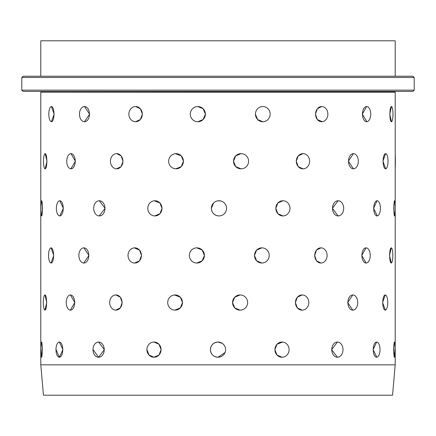 <?xml version="1.0" encoding="UTF-8"?>
<svg xmlns="http://www.w3.org/2000/svg" width="436" height="436" viewBox="0 0 436 436"><rect width="100%" height="100%" fill="white"/><g stroke="black" fill="none" stroke-linecap="round" stroke-linejoin="round"><path stroke-width="0.65" d="M302.9 310.089L302.121 310.138L297.357 307.914L295.363 302.546L297.357 297.172L302.121 294.949A7.597 6.687 -90 0 1 308.808 302.546A7.597 6.687 -90 0 1 302.121 310.138A7.597 6.687 -90 0 1 295.439 302.546A7.597 6.687 -90 0 1 302.121 294.949M321.555 262.995L320.918 263.039L316.498 260.815L314.639 255.442L316.498 250.073L320.918 247.85A7.597 6.18 -90 0 1 327.098 255.442A7.597 6.18 -90 0 1 320.918 263.039A7.597 6.18 -90 0 1 314.732 255.442A7.597 6.18 -90 0 1 320.918 247.85M338.636 215.896L338.102 215.934L332.412 208.337L338.102 200.745A7.597 5.586 -90 0 1 343.688 208.337A7.597 5.586 -90 0 1 338.102 215.934A7.597 5.586 -90 0 1 332.521 208.337A7.597 5.586 -90 0 1 338.102 200.745M353.863 168.803L353.416 168.83L348.391 161.238L353.416 153.641A7.597 4.9 -90 0 1 358.316 161.238A7.597 4.9 -90 0 1 353.416 168.83A7.597 4.9 -90 0 1 348.517 161.238A7.597 4.9 -90 0 1 353.416 153.641M366.878 121.715L362.338 114.139L366.611 106.542A7.597 4.137 -90 0 1 370.753 114.139A7.597 4.137 -90 0 1 366.611 121.731A7.597 4.137 -90 0 1 362.474 114.139A7.597 4.137 -90 0 1 366.611 106.542L366.611 106.542M282.8 357.193L282.016 357.237L276.98 355.013L274.876 349.645L276.98 344.277L282.555 342.069M353.236 310.105L352.784 310.138L347.732 302.546L352.784 294.949A7.597 4.932 -90 0 1 357.716 302.546A7.597 4.932 -90 0 1 352.784 310.138A7.597 4.932 -90 0 1 347.857 302.546A7.597 4.932 -90 0 1 352.784 294.949M366.414 263.012L366.082 263.039L361.771 255.442L366.082 247.85A7.597 4.175 -90 0 1 370.251 255.442A7.597 4.175 -90 0 1 366.082 263.039A7.597 4.175 -90 0 1 361.907 255.442A7.597 4.175 -90 0 1 366.082 247.85M377.303 215.913L373.57 208.337L377.064 200.745A7.597 3.346 -90 0 1 380.415 208.337A7.597 3.346 -90 0 1 377.064 215.934A7.597 3.346 -90 0 1 373.717 208.337A7.597 3.346 -90 0 1 377.064 200.745M385.724 168.819L382.939 161.238L385.566 153.641A7.597 2.474 -90 0 1 388.035 161.238A7.597 2.474 -90 0 1 385.566 168.83A7.597 2.474 -90 0 1 383.091 161.238A7.597 2.474 -90 0 1 385.566 153.641M391.495 121.731L389.735 114.139L391.452 106.542A7.597 1.559 -90 0 1 393.005 114.139A7.597 1.559 -90 0 1 391.452 121.731A7.597 1.559 -90 0 1 389.893 114.139A7.597 1.559 -90 0 1 391.452 106.542L391.446 106.542M337.851 357.215L337.388 357.237L331.665 349.645L337.388 342.047A7.597 5.614 -90 0 1 343.001 349.645A7.597 5.614 -90 0 1 337.388 357.237A7.597 5.614 -90 0 1 331.774 349.645A7.597 5.614 -90 0 1 337.388 342.047L337.388 342.047M385.408 310.121L382.579 302.546L385.244 294.949A7.597 2.512 -90 0 1 387.757 302.546A7.597 2.512 -90 0 1 385.244 310.138A7.597 2.512 -90 0 1 382.737 302.546A7.597 2.512 -90 0 1 385.244 294.949M391.326 263.028L389.49 255.442L391.25 247.85A7.597 1.597 -90 0 1 392.847 255.442A7.597 1.597 -90 0 1 391.25 263.039A7.597 1.597 -90 0 1 389.648 255.442A7.597 1.597 -90 0 1 391.25 247.85M394.542 215.934L393.724 208.337L394.542 200.745A7.597 0.659 -90 0 1 395.201 208.337A7.597 0.659 -90 0 1 394.542 215.934A7.597 0.659 -90 0 1 393.882 208.337A7.597 0.659 -90 0 1 394.542 200.745M395.212 164.715L395.212 92.181L40.788 92.181L40.788 364.834L395.212 364.834L395.212 164.715M376.824 357.226L373.102 349.645L376.633 342.047A7.597 3.384 -90 0 1 380.018 349.645A7.597 3.384 -90 0 1 376.633 357.237A7.597 3.384 -90 0 1 373.249 349.645A7.597 3.384 -90 0 1 376.633 342.047L376.633 342.047M394.994 349.645L394.455 357.237L393.594 349.645L394.455 342.047A7.597 0.703 -90 0 1 395.158 349.645A7.597 0.703 -90 0 1 394.455 357.237A7.597 0.703 -90 0 1 393.757 349.645A7.597 0.703 -90 0 1 394.455 342.047L394.455 342.047M42.537 208.337L41.638 215.934A7.597 0.741 90 0 1 40.891 208.337A7.597 0.741 90 0 1 41.638 200.745L42.537 208.337M45.17 153.641A7.597 1.679 90 0 1 46.848 161.238A7.597 1.679 90 0 1 45.17 168.83A7.597 1.679 90 0 1 43.491 161.238A7.597 1.679 90 0 1 45.17 153.641L47.012 161.238L45.126 168.83M54.151 114.139L51.404 121.731A7.597 2.589 90 0 1 48.816 114.139A7.597 2.589 90 0 1 51.404 106.542L54.151 114.139M44.957 294.949A7.597 1.64 90 0 1 46.598 302.546A7.597 1.64 90 0 1 44.957 310.138A7.597 1.64 90 0 1 43.322 302.546A7.597 1.64 90 0 1 44.957 294.949L46.756 302.546L44.919 310.138M53.781 255.442L51.077 263.039A7.597 2.551 90 0 1 48.527 255.442A7.597 2.551 90 0 1 51.077 247.85L53.781 255.442M63.367 208.337L59.803 215.934A7.597 3.423 90 0 1 56.38 208.337A7.597 3.423 90 0 1 59.803 200.745L63.367 208.337M70.997 153.641A7.597 4.24 90 0 1 75.237 161.238A7.597 4.24 90 0 1 70.997 168.83A7.597 4.24 90 0 1 66.752 161.238A7.597 4.24 90 0 1 70.997 153.641L75.374 161.238L70.872 168.83M89.598 114.139L84.48 121.731A7.597 4.992 90 0 1 79.488 114.139A7.597 4.992 90 0 1 84.48 106.542L89.598 114.139M41.545 342.047L41.545 342.047A7.597 0.703 90 0 1 42.243 349.645A7.597 0.703 90 0 1 41.545 357.237A7.597 0.703 90 0 1 40.842 349.645A7.597 0.703 90 0 1 41.545 342.047L42.406 349.645L41.545 357.237L41.006 349.645M70.452 294.949A7.597 4.207 90 0 1 74.66 302.546A7.597 4.207 90 0 1 70.452 310.138A7.597 4.207 90 0 1 66.245 302.546A7.597 4.207 90 0 1 70.452 294.949L74.796 302.546L70.338 310.138M83.843 247.85A7.597 4.965 90 0 1 88.808 255.442A7.597 4.965 90 0 1 83.843 263.039A7.597 4.965 90 0 1 78.883 255.442A7.597 4.965 90 0 1 83.843 247.85L88.933 255.442L83.728 263.033M99.332 200.745A7.597 5.641 90 0 1 104.972 208.337A7.597 5.641 90 0 1 99.332 215.934A7.597 5.641 90 0 1 93.691 208.337A7.597 5.641 90 0 1 99.332 200.745L105.081 208.337L99.195 215.929M116.674 153.641A7.597 6.229 90 0 1 122.903 161.238A7.597 6.229 90 0 1 116.674 168.83A7.597 6.229 90 0 1 110.439 161.238A7.597 6.229 90 0 1 116.674 153.641L121.121 155.865L122.996 161.238L121.121 166.612L116.488 168.83M142.392 114.139L140.381 119.508L135.591 121.731A7.597 6.725 90 0 1 128.871 114.139A7.597 6.725 90 0 1 135.591 106.542L140.381 108.766L142.392 114.139M59.367 342.047L59.367 342.047A7.597 3.384 90 0 1 62.751 349.645A7.597 3.384 90 0 1 59.367 357.237A7.597 3.384 90 0 1 55.982 349.645A7.597 3.384 90 0 1 59.367 342.047L62.898 349.645L59.367 357.237L56.124 349.645M115.878 294.949A7.597 6.208 90 0 1 122.08 302.546A7.597 6.208 90 0 1 115.878 310.138A7.597 6.208 90 0 1 109.67 302.546A7.597 6.208 90 0 1 115.878 294.949L120.309 297.172L122.178 302.546L120.309 307.914L115.693 310.132M134.223 247.871L139.509 250.073L141.515 255.442L139.509 260.815L134.566 263.033M154.246 200.773L159.936 202.969L162.045 208.337L159.936 213.711L154.715 215.929M175.354 153.674L181.267 155.865L183.452 161.238L181.267 166.612L175.812 168.83M196.734 106.624L197.83 106.542A7.597 7.543 90 0 1 205.378 114.139L203.171 119.508L197.83 121.731A7.597 7.543 90 0 1 190.287 114.139A7.597 7.543 90 0 1 197.83 106.542L203.176 108.766L205.394 114.139A7.597 7.543 90 0 1 197.83 121.731M98.149 342.075L98.612 342.047L104.335 349.645L98.612 357.237L93.108 349.645M174.4 294.981L180.319 297.172L182.499 302.546L180.319 307.914L174.869 310.132M204.424 255.442L202.206 260.815L196.865 263.039A7.597 7.543 90 0 1 189.322 255.442A7.597 7.543 90 0 1 196.865 247.85L202.206 250.073L204.424 255.442M222.398 215.117L221.068 215.64M219.799 215.885L218 215.869C213.913 215.013 211.705 212.506 211.378 208.337L213.596 202.974M241.032 168.83L235.729 166.607L233.511 161.238L235.723 155.87L241.064 153.641A7.597 7.532 -90 0 1 248.591 161.238A7.597 7.532 -90 0 1 241.064 168.83A7.597 7.532 -90 0 1 233.533 161.238A7.597 7.532 -90 0 1 241.064 153.641M263.682 121.677L262.794 121.731L257.578 119.508L255.403 114.139M153.194 342.097L153.984 342.047L159.02 344.271L161.124 349.645L159.02 355.018L153.984 357.237L149.003 355.013L146.959 349.645M262.854 262.968L261.851 263.039L256.63 260.815L254.455 255.442L256.624 250.073L261.851 247.85A7.597 7.358 -90 0 1 269.208 255.442A7.597 7.358 -90 0 1 261.851 263.039A7.597 7.358 -90 0 1 254.493 255.442A7.597 7.358 -90 0 1 261.851 247.85M283.792 215.875L282.92 215.934L277.896 213.711L275.797 208.337L277.896 202.969L282.92 200.745A7.597 7.069 -90 0 1 289.989 208.337A7.597 7.069 -90 0 1 282.92 215.934A7.597 7.069 -90 0 1 275.857 208.337A7.597 7.069 -90 0 1 282.92 200.745M303.75 168.781L302.976 168.83L298.224 166.607L296.235 161.238L298.224 155.87L302.976 153.641A7.597 6.665 -90 0 1 309.642 161.238A7.597 6.665 -90 0 1 302.976 168.83A7.597 6.665 -90 0 1 296.311 161.238A7.597 6.665 -90 0 1 302.976 153.641M322.253 121.704L317.304 119.508L315.451 114.139L317.304 108.771L321.708 106.542A7.597 6.159 -90 0 1 327.867 114.139A7.597 6.159 -90 0 1 321.708 121.731A7.597 6.159 -90 0 1 315.55 114.139A7.597 6.159 -90 0 1 321.708 106.542L321.703 106.542M240.067 310.138L234.759 307.914L232.541 302.546L234.759 297.172L240.1 294.949A7.597 7.537 -90 0 1 247.632 302.546A7.597 7.537 -90 0 1 240.1 310.138A7.597 7.537 -90 0 1 232.562 302.546A7.597 7.537 -90 0 1 240.1 294.949M222.213 343.328L218 342.047C213.384 342.5 210.855 345.034 210.403 349.645A7.597 7.597 0 0 1 218 342.047A7.597 7.597 0 0 1 225.597 349.645A7.597 7.597 0 0 1 218 357.237A7.597 7.597 0 0 1 210.403 349.645C210.855 354.255 213.389 356.79 218 357.237L225.014 352.555L224.317 353.863M225.597 349.645L225.45 351.127M394.962 91.418L394.962 91.925L40.788 92.181M262.794 106.542L262.788 106.542A7.597 7.347 -90 0 1 270.14 114.139A7.597 7.347 -90 0 1 262.794 121.731A7.597 7.347 -90 0 1 255.447 114.139A7.597 7.347 -90 0 1 262.794 106.542L263.475 106.575M218 200.805L220.856 200.98M223.368 344.271L224.311 345.416M395.212 364.834L392.553 395.212L43.447 395.212L40.788 364.834M395.212 76.229L395.212 40.788L40.788 40.788L40.788 76.229M414.2 77.494L412.936 76.229L23.064 76.229L21.8 77.494L21.8 90.154L414.2 90.154L414.2 77.494L21.8 77.494M414.2 90.154L412.936 91.418L23.064 91.418L21.8 90.154M84.099 106.564L84.48 106.542A7.597 4.992 90 0 1 89.478 114.139A7.597 4.992 90 0 1 84.48 121.731M134.904 106.58L135.591 106.542A7.597 6.725 90 0 1 142.316 114.139A7.597 6.725 90 0 1 135.591 121.731M195.933 247.904L196.865 247.85A7.597 7.543 90 0 1 204.408 255.442A7.597 7.543 90 0 1 196.865 263.039L196.892 263.039M146.899 349.645A7.597 7.08 90 0 1 153.984 342.047A7.597 7.08 90 0 1 161.064 349.645A7.597 7.08 90 0 1 153.984 357.237A7.597 7.08 90 0 1 146.899 349.645M92.999 349.645A7.597 5.614 90 0 1 98.612 342.047A7.597 5.614 90 0 1 104.226 349.645A7.597 5.614 90 0 1 98.612 357.237A7.597 5.614 90 0 1 92.999 349.645M274.936 349.645A7.597 7.08 -90 0 1 282.016 342.047A7.597 7.08 -90 0 1 289.101 349.645A7.597 7.08 -90 0 1 282.016 357.237A7.597 7.08 -90 0 1 274.936 349.645M167.718 302.546A7.597 7.368 90 0 1 175.087 294.949A7.597 7.368 90 0 1 182.461 302.546A7.597 7.368 90 0 1 175.087 310.138A7.597 7.368 90 0 1 167.718 302.546M395.212 309.565L395.212 295.521M128.026 255.442A7.597 6.704 90 0 1 134.735 247.85A7.597 6.704 90 0 1 141.438 255.442A7.597 6.704 90 0 1 134.735 263.039A7.597 6.704 90 0 1 128.026 255.442M51.077 247.85A7.597 2.551 90 0 1 53.628 255.442A7.597 2.551 90 0 1 51.077 263.039L51.083 263.039M40.788 248.237L40.788 262.646M211.378 208.337A7.597 7.597 -90 0 1 218.97 200.745A7.597 7.597 -90 0 1 226.567 208.337A7.597 7.597 -90 0 1 218.97 215.934A7.597 7.597 -90 0 1 211.378 208.337M147.793 208.337A7.597 7.096 90 0 1 154.889 200.745A7.597 7.096 90 0 1 161.99 208.337A7.597 7.096 90 0 1 154.889 215.934A7.597 7.096 90 0 1 147.793 208.337M59.803 200.745A7.597 3.423 90 0 1 63.225 208.337A7.597 3.423 90 0 1 59.803 215.934L59.814 215.934M41.638 200.745A7.597 0.741 90 0 1 42.379 208.337A7.597 0.741 90 0 1 41.638 215.934L41.638 215.934M168.656 161.238A7.597 7.379 90 0 1 176.035 153.641A7.597 7.379 90 0 1 183.414 161.238A7.597 7.379 90 0 1 176.035 168.83A7.597 7.379 90 0 1 168.656 161.238M395.212 168.04A7.597 0.289 -90 0 0 395.376 161.238A7.597 0.289 -90 0 0 395.212 154.437M51.41 106.542L51.404 106.542A7.597 2.589 90 0 1 53.993 114.139A7.597 2.589 90 0 1 51.404 121.731M40.788 106.787L40.788 121.486M41.038 91.418L41.038 91.925"/></g></svg>
